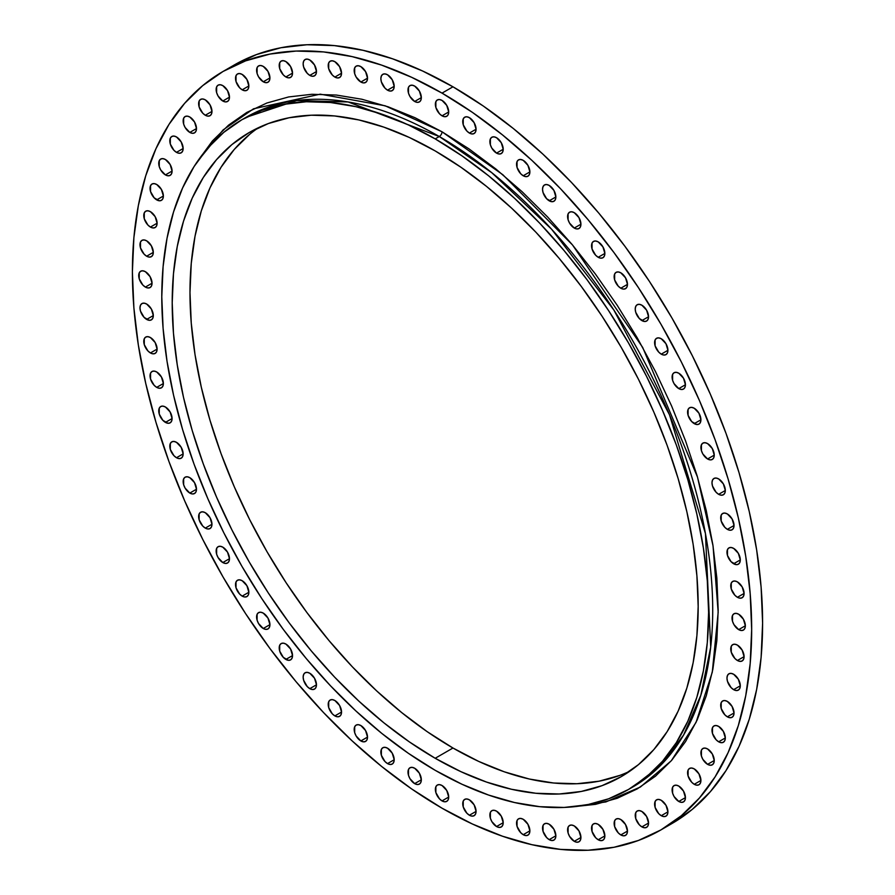<?xml version="1.0" encoding="UTF-8"?>
<svg xmlns="http://www.w3.org/2000/svg" width="895" height="895" viewBox="0 0 895 895"><rect width="100%" height="100%" fill="white"/><g stroke="black" fill="none" stroke-linecap="round" stroke-linejoin="round"><path stroke-width="1.34" d="M733.631 563.76A9.42 5.437 60 0 1 727.478 555.459A9.42 5.437 60 0 1 728.922 547.908A9.42 5.437 60 0 1 733.631 548.378L731.081 547.483L728.922 547.908L727.478 549.564L727.478 555.459L731.081 561.702L736.182 564.655L738.341 564.23L739.785 562.563L740.299 559.912L733.631 563.76L740.299 559.912L738.341 553.345L733.631 548.378A9.42 5.437 60 0 1 739.785 556.679A9.42 5.437 60 0 1 738.341 564.23A9.42 5.437 60 0 1 733.631 563.76M727.355 529.348A9.42 5.437 60 0 1 721.202 521.035A9.42 5.437 60 0 1 722.645 513.484A9.42 5.437 60 0 1 727.355 513.954L724.805 513.07L722.645 513.484L721.202 515.151L721.202 521.035L724.805 527.289L727.355 529.348L729.906 530.232L732.065 529.806L733.52 528.151L734.023 525.499L727.355 529.348L734.023 525.499L732.065 518.921L727.355 513.954A9.42 5.437 60 0 1 733.52 522.255A9.42 5.437 60 0 1 732.065 529.806A9.42 5.437 60 0 1 727.355 529.348M718.651 494.32A9.42 5.437 60 0 1 712.498 486.007A9.42 5.437 60 0 1 713.941 478.456A9.42 5.437 60 0 1 718.651 478.926L716.101 478.042L713.941 478.456L712.498 480.123L711.984 482.774L712.498 486.007L716.101 492.261L718.651 494.32L721.202 495.203L723.361 494.778L724.805 493.123L725.319 490.471L718.651 494.32L725.319 490.471L723.361 483.904L718.651 478.926A9.42 5.437 60 0 1 724.805 487.227A9.42 5.437 60 0 1 723.361 494.778A9.42 5.437 60 0 1 718.651 494.32M707.587 458.978A9.42 5.437 60 0 1 701.423 450.677A9.42 5.437 60 0 1 702.866 443.126A9.42 5.437 60 0 1 707.587 443.596L705.036 442.701L702.866 443.126L701.423 444.781L701.423 450.677L702.866 454.011L707.587 458.978L710.138 459.873L712.297 459.448L713.74 457.781L714.244 455.13L707.587 458.978L714.244 455.13L712.297 448.563L707.587 443.596A9.42 5.437 60 0 1 713.74 451.897A9.42 5.437 60 0 1 712.297 459.448A9.42 5.437 60 0 1 707.587 458.978M694.251 423.637A9.42 5.437 60 0 1 688.087 415.336A9.42 5.437 60 0 1 689.542 407.784A9.42 5.437 60 0 1 694.251 408.254L691.701 407.37L689.542 407.784L688.087 409.451L688.087 415.336L691.701 421.59L696.802 424.532L698.961 424.107L700.405 422.451L700.908 419.8L694.251 423.637L700.908 419.8L698.961 413.221L694.251 408.254A9.42 5.437 60 0 1 700.405 416.555A9.42 5.437 60 0 1 698.961 424.107A9.42 5.437 60 0 1 694.251 423.637M678.768 388.598A9.42 5.437 60 0 1 672.604 380.297A9.42 5.437 60 0 1 674.047 372.745A9.42 5.437 60 0 1 678.768 373.204L676.217 372.32L674.047 372.745L672.604 374.401L672.604 380.297L674.047 383.619L678.768 388.598L681.319 389.482L683.478 389.068L684.921 387.401L685.425 384.749L678.768 388.598L685.425 384.749L683.478 378.182L678.768 373.204A9.42 5.437 60 0 1 684.921 381.516A9.42 5.437 60 0 1 683.478 389.068A9.42 5.437 60 0 1 678.768 388.598M661.26 354.151A9.42 5.437 60 0 1 655.106 345.85A9.42 5.437 60 0 1 656.55 338.299A9.42 5.437 60 0 1 661.26 338.757L658.709 337.874L656.55 338.299L655.106 339.955L655.106 345.85L658.709 352.093L661.26 354.151L663.81 355.035L665.969 354.621L667.413 352.954L667.927 350.303L661.26 354.151L667.927 350.303L665.969 343.736L661.26 338.757A9.42 5.437 60 0 1 667.413 347.07A9.42 5.437 60 0 1 665.969 354.621A9.42 5.437 60 0 1 661.26 354.151M641.883 320.589A9.42 5.437 60 0 1 635.73 312.288A9.42 5.437 60 0 1 637.173 304.736A9.42 5.437 60 0 1 641.883 305.206L639.332 304.311L637.173 304.736L635.73 306.403L635.215 309.055L635.73 312.288L639.332 318.531L644.434 321.484L646.593 321.059L648.036 319.392L648.551 316.74L641.883 320.589L648.551 316.74L646.593 310.173L641.883 305.206A9.42 5.437 60 0 1 648.036 313.507A9.42 5.437 60 0 1 646.593 321.059A9.42 5.437 60 0 1 641.883 320.589M620.806 288.212A9.42 5.437 60 0 1 614.641 279.9A9.42 5.437 60 0 1 616.096 272.349A9.42 5.437 60 0 1 620.806 272.818L618.255 271.935L616.096 272.349L614.641 274.015L614.641 279.9L618.255 286.154L620.806 288.212L623.356 289.096L625.515 288.671L626.959 287.015L627.473 284.364L620.806 288.212L627.473 284.364L625.515 277.797L620.806 272.818A9.42 5.437 60 0 1 626.959 281.119A9.42 5.437 60 0 1 625.515 288.671A9.42 5.437 60 0 1 620.806 288.212M598.196 257.279A9.42 5.437 60 0 1 592.043 248.967A9.42 5.437 60 0 1 593.486 241.415A9.42 5.437 60 0 1 598.196 241.885L595.645 241.001L593.486 241.415L592.043 243.082L592.043 248.967L595.645 255.22L598.196 257.279L600.746 258.163L602.906 257.749L604.36 256.082L604.863 253.43L598.196 257.279L604.863 253.43L602.906 246.863L598.196 241.885A9.42 5.437 60 0 1 604.36 250.197A9.42 5.437 60 0 1 602.906 257.749A9.42 5.437 60 0 1 598.196 257.279M574.266 228.057A9.42 5.437 60 0 1 568.101 219.756A9.42 5.437 60 0 1 569.544 212.204A9.42 5.437 60 0 1 574.266 212.674L571.715 211.779L569.544 212.204L568.101 213.86L568.101 219.756L569.544 223.09L574.266 228.057L576.805 228.952L578.975 228.527L580.419 226.86L580.922 224.209L574.266 228.057L580.922 224.209L578.975 217.642L574.266 212.674A9.42 5.437 60 0 1 580.419 220.975A9.42 5.437 60 0 1 578.975 228.527A9.42 5.437 60 0 1 574.266 228.057M549.194 200.804A9.42 5.437 60 0 1 543.041 192.503A9.42 5.437 60 0 1 544.484 184.952A9.42 5.437 60 0 1 549.194 185.422L546.644 184.527L544.484 184.952L543.041 186.619L542.527 189.27L543.041 192.503L546.644 198.746L551.745 201.699L553.904 201.274L555.347 199.619L555.862 196.956L549.194 200.804L555.862 196.967L553.904 190.389L549.194 185.422A9.42 5.437 60 0 1 555.347 193.723A9.42 5.437 60 0 1 553.904 201.274A9.42 5.437 60 0 1 549.194 200.804M523.217 175.756A9.42 5.437 60 0 1 517.053 167.454A9.42 5.437 60 0 1 518.507 159.892A9.42 5.437 60 0 1 523.217 160.362L520.666 159.478L518.507 159.892L517.053 161.559L517.053 167.454L520.666 173.697L523.217 175.756L525.768 176.639L527.927 176.226L529.37 174.559L529.874 171.907L523.217 175.756L529.874 171.907L527.927 165.34L523.217 160.362A9.42 5.437 60 0 1 529.37 168.674A9.42 5.437 60 0 1 527.927 176.226A9.42 5.437 60 0 1 523.217 175.756M496.546 153.112A9.42 5.437 60 0 1 490.382 144.811A9.42 5.437 60 0 1 491.825 137.248A9.42 5.437 60 0 1 496.546 137.718L493.995 136.834L491.825 137.248L490.382 138.915L490.382 144.811L491.825 148.134L496.546 153.112L499.097 153.996L501.256 153.582L502.699 151.915L503.203 149.264L496.546 153.112L503.203 149.264L501.256 142.697L496.546 137.718A9.42 5.437 60 0 1 502.699 146.03A9.42 5.437 60 0 1 501.256 153.582A9.42 5.437 60 0 1 496.546 153.112M469.405 133.075A9.42 5.437 60 0 1 463.241 124.763A9.42 5.437 60 0 1 464.695 117.211A9.42 5.437 60 0 1 469.405 117.681L466.854 116.797L464.695 117.211L463.241 118.878L463.241 124.763L466.854 131.017L469.405 133.075L471.956 133.959L474.115 133.534L475.558 131.878L476.073 129.227L469.405 133.075L476.073 129.227L474.115 122.66L469.405 117.681A9.42 5.437 60 0 1 475.558 125.982A9.42 5.437 60 0 1 474.115 133.534A9.42 5.437 60 0 1 469.405 133.075M442.029 115.813A9.42 5.437 60 0 1 435.876 107.501A9.42 5.437 60 0 1 437.319 99.949A9.42 5.437 60 0 1 442.029 100.419L439.479 99.535L437.319 99.949L435.876 101.616L435.876 107.501L439.479 113.754L442.029 115.813L444.58 116.697L446.739 116.272L448.194 114.616L448.697 111.964L442.029 115.813L448.697 111.964L446.739 105.397L442.029 100.419A9.42 5.437 60 0 1 448.194 108.72A9.42 5.437 60 0 1 446.739 116.272A9.42 5.437 60 0 1 442.029 115.813M414.665 101.471A9.42 5.437 60 0 1 408.5 93.158A9.42 5.437 60 0 1 409.944 85.607A9.42 5.437 60 0 1 414.665 86.077L412.114 85.193L409.944 85.607L408.5 87.274L408.5 93.158L409.944 96.492L414.665 101.471L417.215 102.354L419.375 101.929L420.818 100.274L421.321 97.622L414.665 101.471L421.321 97.622L419.375 91.055L414.665 86.077A9.42 5.437 60 0 1 420.818 94.378A9.42 5.437 60 0 1 419.375 101.929A9.42 5.437 60 0 1 414.665 101.471M387.524 90.171A9.42 5.437 60 0 1 381.371 81.87A9.42 5.437 60 0 1 382.814 74.307A9.42 5.437 60 0 1 387.524 74.777L384.973 73.893L382.814 74.307L381.371 75.974L380.856 78.626L381.371 81.87L384.973 88.113L387.524 90.171L390.075 91.055L392.234 90.641L393.677 88.974L394.192 86.323L387.524 90.171L394.192 86.323L392.234 79.756L387.524 74.777A9.42 5.437 60 0 1 393.677 83.09A9.42 5.437 60 0 1 392.234 90.641A9.42 5.437 60 0 1 387.524 90.171M360.853 82.016A9.42 5.437 60 0 1 354.688 73.714A9.42 5.437 60 0 1 356.132 66.152A9.42 5.437 60 0 1 360.853 66.622L358.302 65.738L356.132 66.152L354.688 67.819L354.688 73.714L356.132 77.037L360.853 82.016L363.404 82.899L365.563 82.485L367.006 80.818L367.509 78.167L360.853 82.016L367.509 78.167L365.563 71.6L360.853 66.622A9.42 5.437 60 0 1 367.006 74.934A9.42 5.437 60 0 1 365.563 82.485A9.42 5.437 60 0 1 360.853 82.016M334.864 77.071A9.42 5.437 60 0 1 328.711 68.77A9.42 5.437 60 0 1 330.154 61.207A9.42 5.437 60 0 1 334.864 61.677L332.313 60.793L330.154 61.207L328.711 62.874L328.711 68.77L332.313 75.012L334.864 77.071L337.415 77.954L339.585 77.541L341.029 75.874L341.532 73.222L334.864 77.071L341.532 73.222L339.585 66.655L334.864 61.677A9.42 5.437 60 0 1 341.029 69.989A9.42 5.437 60 0 1 339.585 77.541A9.42 5.437 60 0 1 334.864 77.071M309.804 75.381A9.42 5.437 60 0 1 303.651 67.069A9.42 5.437 60 0 1 305.094 59.517A9.42 5.437 60 0 1 309.804 59.987L307.253 59.104L305.094 59.517L303.651 61.184L303.136 63.836L303.651 67.069L307.253 73.323L309.804 75.381L312.355 76.265L314.514 75.84L315.957 74.184L316.472 71.533L309.804 75.381L316.472 71.533L314.514 64.966L309.804 59.987A9.42 5.437 60 0 1 315.957 68.288A9.42 5.437 60 0 1 314.514 75.84A9.42 5.437 60 0 1 309.804 75.381M285.863 76.959A9.42 5.437 60 0 1 279.71 68.646A9.42 5.437 60 0 1 281.153 61.095A9.42 5.437 60 0 1 285.863 61.565L283.312 60.681L281.153 61.095L279.71 62.762L279.71 68.646L283.312 74.9L285.863 76.959L288.414 77.843L290.573 77.418L292.027 75.762L292.531 73.11L285.863 76.959L292.531 73.11L290.573 66.532L285.863 61.565A9.42 5.437 60 0 1 292.027 69.866A9.42 5.437 60 0 1 290.573 77.418A9.42 5.437 60 0 1 285.863 76.959M263.264 81.781A9.42 5.437 60 0 1 257.1 73.48A9.42 5.437 60 0 1 258.543 65.928A9.42 5.437 60 0 1 263.264 66.398L260.713 65.503L258.543 65.928L257.1 67.584L257.1 73.48L258.543 76.813L263.264 81.781L265.815 82.664L267.974 82.25L269.417 80.584L269.921 77.932L263.264 81.781L269.921 77.932L267.974 71.365L263.264 66.398A9.42 5.437 60 0 1 269.417 74.699A9.42 5.437 60 0 1 267.974 82.25A9.42 5.437 60 0 1 263.264 81.781M242.176 89.824A9.42 5.437 60 0 1 236.023 81.523A9.42 5.437 60 0 1 237.466 73.972A9.42 5.437 60 0 1 242.176 74.43L239.625 73.547L237.466 73.972L236.023 75.627L236.023 81.523L239.625 87.766L242.176 89.824L244.727 90.708L246.897 90.294L248.34 88.627L248.844 85.976L242.176 89.824L248.844 85.976L246.897 79.409L242.176 74.43A9.42 5.437 60 0 1 248.34 82.743A9.42 5.437 60 0 1 246.897 90.294A9.42 5.437 60 0 1 242.176 89.824M222.799 101.012A9.42 5.437 60 0 1 216.646 92.711A9.42 5.437 60 0 1 218.089 85.159A9.42 5.437 60 0 1 222.799 85.618L220.259 84.734L218.089 85.159L216.646 86.815L216.646 92.711L218.089 96.033L222.799 101.012L225.35 101.896L227.52 101.482L228.963 99.815L229.467 97.163L222.799 101.012L229.467 97.163L227.52 90.596L222.799 85.618A9.42 5.437 60 0 1 228.963 93.93A9.42 5.437 60 0 1 227.52 101.482A9.42 5.437 60 0 1 222.799 101.012M205.302 115.242A9.42 5.437 60 0 1 199.137 106.941A9.42 5.437 60 0 1 200.592 99.39A9.42 5.437 60 0 1 205.302 99.86L202.751 98.965L200.592 99.39L199.137 101.057L199.137 106.941L202.751 113.184L205.302 115.242L207.853 116.137L210.012 115.712L211.455 114.057L211.958 111.405L205.302 115.242L211.958 111.405L210.012 104.827L205.302 99.86A9.42 5.437 60 0 1 211.455 108.161A9.42 5.437 60 0 1 210.012 115.712A9.42 5.437 60 0 1 205.302 115.242M189.818 132.415A9.42 5.437 60 0 1 183.654 124.103A9.42 5.437 60 0 1 185.097 116.551A9.42 5.437 60 0 1 189.818 117.021L187.268 116.137L185.097 116.551L183.654 118.218L183.654 124.103L185.097 127.437L189.818 132.415L192.369 133.299L194.528 132.874L195.971 131.218L196.475 128.567L189.818 132.415L196.475 128.567L194.528 121.989L189.818 117.021A9.42 5.437 60 0 1 195.971 125.322A9.42 5.437 60 0 1 194.528 132.874A9.42 5.437 60 0 1 189.818 132.415M176.483 152.351A9.42 5.437 60 0 1 170.319 144.05A9.42 5.437 60 0 1 171.773 136.499A9.42 5.437 60 0 1 176.483 136.957L173.932 136.074L171.773 136.499L170.319 138.154L170.319 144.05L173.932 150.293L176.483 152.351L179.034 153.235L181.193 152.821L182.636 151.154L183.151 148.503L176.483 152.351L183.151 148.503L181.193 141.936L176.483 136.957A9.42 5.437 60 0 1 182.636 145.27A9.42 5.437 60 0 1 181.193 152.821A9.42 5.437 60 0 1 176.483 152.351M165.418 174.905A9.42 5.437 60 0 1 159.254 166.604A9.42 5.437 60 0 1 160.697 159.053A9.42 5.437 60 0 1 165.418 159.511L162.868 158.628L160.697 159.053L159.254 160.708L159.254 166.604L160.697 169.927L165.418 174.905L167.969 175.789L170.128 175.375L171.572 173.708L172.075 171.057L165.418 174.905L172.075 171.057L170.128 164.49L165.418 159.511A9.42 5.437 60 0 1 171.572 167.824A9.42 5.437 60 0 1 170.128 175.375A9.42 5.437 60 0 1 165.418 174.905M156.703 199.876A9.42 5.437 60 0 1 150.55 191.575A9.42 5.437 60 0 1 151.993 184.023A9.42 5.437 60 0 1 156.703 184.493L154.153 183.598L151.993 184.023L150.55 185.679L150.55 191.575L154.153 197.817L159.254 200.771L161.413 200.346L162.868 198.679L163.371 196.027L156.703 199.876L163.371 196.027L161.413 189.46L156.703 184.493A9.42 5.437 60 0 1 162.868 192.794A9.42 5.437 60 0 1 161.413 200.346A9.42 5.437 60 0 1 156.703 199.876M150.427 227.061A9.42 5.437 60 0 1 144.274 218.749A9.42 5.437 60 0 1 145.717 211.198A9.42 5.437 60 0 1 150.427 211.667L147.876 210.784L145.717 211.198L144.274 212.865L144.274 218.749L147.876 225.003L150.427 227.061L152.978 227.945L155.148 227.52L156.591 225.864L157.095 223.213L150.427 227.061L157.095 223.213L155.148 216.646L150.427 211.667A9.42 5.437 60 0 1 156.591 219.969A9.42 5.437 60 0 1 155.148 227.52A9.42 5.437 60 0 1 150.427 227.061M146.646 256.205A9.42 5.437 60 0 1 140.493 247.904A9.42 5.437 60 0 1 141.936 240.352A9.42 5.437 60 0 1 146.646 240.822L144.095 239.927L141.936 240.352L140.493 242.008L140.493 247.904L144.095 254.146L146.646 256.205L149.197 257.089L151.356 256.675L152.799 255.008L153.313 252.356L146.646 256.205L153.313 252.356L151.356 245.789L146.646 240.822A9.42 5.437 60 0 1 152.799 249.123A9.42 5.437 60 0 1 151.356 256.675A9.42 5.437 60 0 1 146.646 256.205M145.382 287.082A9.42 5.437 60 0 1 139.228 278.781A9.42 5.437 60 0 1 140.672 271.23A9.42 5.437 60 0 1 145.382 271.688L142.831 270.805L140.672 271.23L139.228 272.885L139.228 278.781L142.831 285.024L145.382 287.082L147.932 287.966L150.091 287.552L151.535 285.885L152.049 283.234L145.382 287.082L152.049 283.234L150.091 276.667L145.382 271.688A9.42 5.437 60 0 1 151.535 280.001A9.42 5.437 60 0 1 150.091 287.552A9.42 5.437 60 0 1 145.382 287.082M146.646 319.414A9.42 5.437 60 0 1 140.493 311.113A9.42 5.437 60 0 1 141.936 303.562A9.42 5.437 60 0 1 146.646 304.031L144.095 303.136L141.936 303.562L140.493 305.229L139.978 307.88L140.493 311.113L144.095 317.356L149.197 320.309L151.356 319.884L152.799 318.228L153.313 315.577L146.646 319.414L153.313 315.577L151.356 308.999L146.646 304.031A9.42 5.437 60 0 1 152.799 312.333A9.42 5.437 60 0 1 151.356 319.884A9.42 5.437 60 0 1 146.646 319.414M150.427 352.943A9.42 5.437 60 0 1 144.274 344.631A9.42 5.437 60 0 1 145.717 337.079A9.42 5.437 60 0 1 150.427 337.549L147.876 336.665L145.717 337.079L144.274 338.746L144.274 344.631L147.876 350.885L150.427 352.943L152.978 353.827L155.148 353.413L156.591 351.746L157.095 349.095L150.427 352.943L157.095 349.095L155.148 342.528L150.427 337.549A9.42 5.437 60 0 1 156.591 345.85A9.42 5.437 60 0 1 155.148 353.413A9.42 5.437 60 0 1 150.427 352.943M156.703 387.367A9.42 5.437 60 0 1 150.55 379.055A9.42 5.437 60 0 1 151.993 371.503A9.42 5.437 60 0 1 156.703 371.973L154.153 371.089L151.993 371.503L150.55 373.17L150.55 379.055L154.153 385.309L156.703 387.367L159.254 388.251L161.413 387.826L162.868 386.17L163.371 383.519L156.703 387.367L163.371 383.519L161.413 376.952L156.703 371.973A9.42 5.437 60 0 1 162.868 380.274A9.42 5.437 60 0 1 161.413 387.826A9.42 5.437 60 0 1 156.703 387.367M165.418 422.384A9.42 5.437 60 0 1 159.254 414.083A9.42 5.437 60 0 1 160.697 406.531A9.42 5.437 60 0 1 165.418 407.001L162.868 406.117L160.697 406.531L159.254 408.198L159.254 414.083L162.868 420.337L167.969 423.279L170.128 422.854L171.572 421.198L172.075 418.547L165.418 422.384L172.075 418.547L170.128 411.968L165.418 407.001A9.42 5.437 60 0 1 171.572 415.302A9.42 5.437 60 0 1 170.128 422.854A9.42 5.437 60 0 1 165.418 422.384M176.483 457.725A9.42 5.437 60 0 1 170.319 449.413A9.42 5.437 60 0 1 171.773 441.861A9.42 5.437 60 0 1 176.483 442.331L173.932 441.448L171.773 441.861L170.319 443.528L170.319 449.413L173.932 455.667L176.483 457.725L179.034 458.609L181.193 458.195L182.636 456.528L183.151 453.877L176.483 457.725L183.151 453.877L181.193 447.31L176.483 442.331A9.42 5.437 60 0 1 182.636 450.632A9.42 5.437 60 0 1 181.193 458.195A9.42 5.437 60 0 1 176.483 457.725M189.818 493.067A9.42 5.437 60 0 1 183.654 484.754A9.42 5.437 60 0 1 185.097 477.203A9.42 5.437 60 0 1 189.818 477.673L187.268 476.789L185.097 477.203L183.654 478.87L183.654 484.754L185.097 488.088L189.818 493.067L192.369 493.95L194.528 493.525L195.971 491.87L196.475 489.218L189.818 493.067L196.475 489.218L194.528 482.651L189.818 477.673A9.42 5.437 60 0 1 195.971 485.974A9.42 5.437 60 0 1 194.528 493.525A9.42 5.437 60 0 1 189.818 493.067M205.302 528.106A9.42 5.437 60 0 1 199.137 519.805A9.42 5.437 60 0 1 200.592 512.253A9.42 5.437 60 0 1 205.302 512.712L202.751 511.828L200.592 512.253L199.137 513.909L199.137 519.805L202.751 526.047L205.302 528.106L207.853 528.99L210.012 528.576L211.455 526.909L211.958 524.257L205.302 528.106L211.958 524.257L210.012 517.69L205.302 512.712A9.42 5.437 60 0 1 211.455 521.024A9.42 5.437 60 0 1 210.012 528.576A9.42 5.437 60 0 1 205.302 528.106M222.799 562.552A9.42 5.437 60 0 1 216.646 554.251A9.42 5.437 60 0 1 218.089 546.7A9.42 5.437 60 0 1 222.799 547.158L220.259 546.274L218.089 546.7L216.646 548.355L216.646 554.251L218.089 557.574L222.799 562.552L225.35 563.436L227.52 563.022L228.963 561.355L229.467 558.704L222.799 562.552L229.467 558.704L227.52 552.137L222.799 547.158A9.42 5.437 60 0 1 228.963 555.471A9.42 5.437 60 0 1 227.52 563.022A9.42 5.437 60 0 1 222.799 562.552M242.176 596.115A9.42 5.437 60 0 1 236.023 587.802A9.42 5.437 60 0 1 237.466 580.251A9.42 5.437 60 0 1 242.176 580.721L239.625 579.837L237.466 580.251L236.023 581.918L236.023 587.802L239.625 594.056L242.176 596.115L244.727 596.999L246.897 596.573L248.34 594.918L248.844 592.266L242.176 596.115L248.844 592.266L246.897 585.699L242.176 580.721A9.42 5.437 60 0 1 248.34 589.022A9.42 5.437 60 0 1 246.897 596.573A9.42 5.437 60 0 1 242.176 596.115M263.264 628.491A9.42 5.437 60 0 1 257.1 620.19A9.42 5.437 60 0 1 258.543 612.639A9.42 5.437 60 0 1 263.264 613.109L260.713 612.214L258.543 612.639L257.1 614.306L257.1 620.19L258.543 623.524L263.264 628.491L265.815 629.386L267.974 628.961L269.417 627.294L269.921 624.643L263.264 628.491L269.921 624.643L267.974 618.076L263.264 613.109A9.42 5.437 60 0 1 269.417 621.41A9.42 5.437 60 0 1 267.974 628.961A9.42 5.437 60 0 1 263.264 628.491M285.863 659.425A9.42 5.437 60 0 1 279.71 651.124A9.42 5.437 60 0 1 281.153 643.572A9.42 5.437 60 0 1 285.863 644.042L283.312 643.147L281.153 643.572L279.71 645.228L279.71 651.124L283.312 657.366L288.414 660.32L290.573 659.895L292.027 658.228L292.531 655.576L285.863 659.425L292.531 655.576L290.573 649.009L285.863 644.042A9.42 5.437 60 0 1 292.027 652.343A9.42 5.437 60 0 1 290.573 659.895A9.42 5.437 60 0 1 285.863 659.425M309.804 688.647A9.42 5.437 60 0 1 303.651 680.334A9.42 5.437 60 0 1 305.094 672.783A9.42 5.437 60 0 1 309.804 673.253L307.253 672.369L305.094 672.783L303.651 674.45L303.136 677.101L303.651 680.334L307.253 686.588L309.804 688.647L312.355 689.53L314.514 689.105L315.957 687.449L316.472 684.798L309.804 688.647L316.472 684.798L314.514 678.231L309.804 673.253A9.42 5.437 60 0 1 315.957 681.554A9.42 5.437 60 0 1 314.514 689.105A9.42 5.437 60 0 1 309.804 688.647M334.864 715.899A9.42 5.437 60 0 1 328.711 707.587A9.42 5.437 60 0 1 330.154 700.035A9.42 5.437 60 0 1 334.864 700.505L332.313 699.621L330.154 700.035L328.711 701.702L328.711 707.587L332.313 713.841L334.864 715.899L337.415 716.783L339.585 716.358L341.029 714.702L341.532 712.051L334.864 715.899L341.532 712.051L339.585 705.484L334.864 700.505A9.42 5.437 60 0 1 341.029 708.806A9.42 5.437 60 0 1 339.585 716.358A9.42 5.437 60 0 1 334.864 715.899M360.853 740.948A9.42 5.437 60 0 1 354.688 732.647A9.42 5.437 60 0 1 356.132 725.095A9.42 5.437 60 0 1 360.853 725.554L358.302 724.67L356.132 725.095L354.688 726.751L354.688 732.647L356.132 735.981L360.853 740.948L363.404 741.832L365.563 741.418L367.006 739.751L367.509 737.1L360.853 740.948L367.509 737.1L365.563 730.533L360.853 725.554A9.42 5.437 60 0 1 367.006 733.866A9.42 5.437 60 0 1 365.563 741.418A9.42 5.437 60 0 1 360.853 740.948M387.524 763.592A9.42 5.437 60 0 1 381.371 755.29A9.42 5.437 60 0 1 382.814 747.739A9.42 5.437 60 0 1 387.524 748.198L384.973 747.314L382.814 747.739L381.371 749.395L381.371 755.29L384.973 761.533L387.524 763.592L390.075 764.475L392.234 764.062L393.677 762.395L394.192 759.743L387.524 763.592L394.192 759.743L392.234 753.176L387.524 748.198A9.42 5.437 60 0 1 393.677 756.51A9.42 5.437 60 0 1 392.234 764.062A9.42 5.437 60 0 1 387.524 763.592M414.665 783.628A9.42 5.437 60 0 1 408.5 775.327A9.42 5.437 60 0 1 409.944 767.776A9.42 5.437 60 0 1 414.665 768.246L412.114 767.351L409.944 767.776L408.5 769.443L408.5 775.327L409.944 778.661L414.665 783.628L417.215 784.523L419.375 784.098L420.818 782.431L421.321 779.78L414.665 783.628L421.321 779.78L419.375 773.213L414.665 768.246A9.42 5.437 60 0 1 420.818 776.547A9.42 5.437 60 0 1 419.375 784.098A9.42 5.437 60 0 1 414.665 783.628M442.029 800.902A9.42 5.437 60 0 1 435.876 792.59A9.42 5.437 60 0 1 437.319 785.038A9.42 5.437 60 0 1 442.029 785.508L439.479 784.624L437.319 785.038L435.876 786.705L435.876 792.59L439.479 798.843L442.029 800.902L444.58 801.786L446.739 801.361L448.194 799.705L448.697 797.053L442.029 800.902L448.697 797.053L446.739 790.475L442.029 785.508A9.42 5.437 60 0 1 448.194 793.809A9.42 5.437 60 0 1 446.739 801.361A9.42 5.437 60 0 1 442.029 800.902M469.405 815.233A9.42 5.437 60 0 1 463.241 806.932A9.42 5.437 60 0 1 464.695 799.38A9.42 5.437 60 0 1 469.405 799.85L466.854 798.955L464.695 799.38L463.241 801.047L463.241 806.932L466.854 813.175L469.405 815.233L471.956 816.128L474.115 815.703L475.558 814.047L476.073 811.396L469.405 815.233L476.073 811.396L474.115 804.818L469.405 799.85A9.42 5.437 60 0 1 475.558 808.151A9.42 5.437 60 0 1 474.115 815.703A9.42 5.437 60 0 1 469.405 815.233M496.546 826.532A9.42 5.437 60 0 1 490.382 818.231A9.42 5.437 60 0 1 491.825 810.68A9.42 5.437 60 0 1 496.546 811.15L493.995 810.255L491.825 810.68L490.382 812.336L490.382 818.231L491.825 821.565L496.546 826.532L499.097 827.416L501.256 827.002L502.699 825.335L503.203 822.684L496.546 826.532L503.203 822.684L501.256 816.117L496.546 811.15A9.42 5.437 60 0 1 502.699 819.451A9.42 5.437 60 0 1 501.256 827.002A9.42 5.437 60 0 1 496.546 826.532M523.217 834.688A9.42 5.437 60 0 1 517.053 826.387A9.42 5.437 60 0 1 518.507 818.835A9.42 5.437 60 0 1 523.217 819.294L520.666 818.41L518.507 818.835L517.053 820.491L517.053 826.387L520.666 832.63L523.217 834.688L525.768 835.572L527.927 835.158L529.37 833.491L529.874 830.84L523.217 834.688L529.874 830.84L527.927 824.273L523.217 819.294A9.42 5.437 60 0 1 529.37 827.606A9.42 5.437 60 0 1 527.927 835.158A9.42 5.437 60 0 1 523.217 834.688M549.194 839.633A9.42 5.437 60 0 1 543.041 831.332A9.42 5.437 60 0 1 544.484 823.78A9.42 5.437 60 0 1 549.194 824.239L546.644 823.355L544.484 823.78L543.041 825.436L543.041 831.332L546.644 837.575L549.194 839.633L551.745 840.517L553.904 840.103L555.347 838.436L555.862 835.785L549.194 839.633L555.862 835.785L553.904 829.217L549.194 824.239A9.42 5.437 60 0 1 555.347 832.551A9.42 5.437 60 0 1 553.904 840.103A9.42 5.437 60 0 1 549.194 839.633M574.266 841.322A9.42 5.437 60 0 1 568.101 833.021A9.42 5.437 60 0 1 569.544 825.47A9.42 5.437 60 0 1 574.266 825.94L571.715 825.045L569.544 825.47L568.101 827.137L568.101 833.021L569.544 836.355L574.266 841.322L576.805 842.217L578.975 841.792L580.419 840.136L580.922 837.474L574.266 841.322L580.922 837.474L578.975 830.907L574.266 825.94A9.42 5.437 60 0 1 580.419 834.241A9.42 5.437 60 0 1 578.975 841.792A9.42 5.437 60 0 1 574.266 841.322M598.196 839.756A9.42 5.437 60 0 1 592.043 831.444A9.42 5.437 60 0 1 593.486 823.892A9.42 5.437 60 0 1 598.196 824.362L595.645 823.478L593.486 823.892L592.043 825.559L592.043 831.444L595.645 837.698L598.196 839.756L600.746 840.64L602.906 840.215L604.36 838.559L604.863 835.908L598.196 839.756L604.863 835.908L602.906 829.341L598.196 824.362A9.42 5.437 60 0 1 604.36 832.663A9.42 5.437 60 0 1 602.906 840.215A9.42 5.437 60 0 1 598.196 839.756M620.806 834.923A9.42 5.437 60 0 1 614.641 826.611A9.42 5.437 60 0 1 616.096 819.059A9.42 5.437 60 0 1 620.806 819.529L618.255 818.645L616.096 819.059L614.641 820.726L614.641 826.611L618.255 832.865L620.806 834.923L623.356 835.807L625.515 835.393L626.959 833.726L627.473 831.075L620.806 834.923L627.473 831.075L625.515 824.508L620.806 819.529A9.42 5.437 60 0 1 626.959 827.841A9.42 5.437 60 0 1 625.515 835.393A9.42 5.437 60 0 1 620.806 834.923M641.883 826.879A9.42 5.437 60 0 1 635.73 818.578A9.42 5.437 60 0 1 637.173 811.027A9.42 5.437 60 0 1 641.883 811.485L639.332 810.601L637.173 811.027L635.73 812.682L635.73 818.578L639.332 824.821L641.883 826.879L644.434 827.763L646.593 827.349L648.036 825.682L648.551 823.031L641.883 826.879L648.551 823.031L646.593 816.464L641.883 811.485A9.42 5.437 60 0 1 648.036 819.798A9.42 5.437 60 0 1 646.593 827.349A9.42 5.437 60 0 1 641.883 826.879M661.26 815.692A9.42 5.437 60 0 1 655.106 807.391A9.42 5.437 60 0 1 656.55 799.839A9.42 5.437 60 0 1 661.26 800.298L658.709 799.414L656.55 799.839L655.106 801.495L655.106 807.391L658.709 813.633L661.26 815.692L663.81 816.576L665.969 816.162L667.413 814.495L667.927 811.843L661.26 815.692L667.927 811.843L665.969 805.276L661.26 800.298A9.42 5.437 60 0 1 667.413 808.61A9.42 5.437 60 0 1 665.969 816.162A9.42 5.437 60 0 1 661.26 815.692M678.768 801.461A9.42 5.437 60 0 1 672.604 793.149A9.42 5.437 60 0 1 674.047 785.597A9.42 5.437 60 0 1 678.768 786.067L676.217 785.183L674.047 785.597L672.604 787.264L672.604 793.149L674.047 796.483L678.768 801.461L681.319 802.345L683.478 801.92L684.921 800.264L685.425 797.613L678.768 801.461L685.425 797.613L683.478 791.046L678.768 786.067A9.42 5.437 60 0 1 684.921 794.368A9.42 5.437 60 0 1 683.478 801.92A9.42 5.437 60 0 1 678.768 801.461M694.251 784.3A9.42 5.437 60 0 1 688.087 775.987A9.42 5.437 60 0 1 689.542 768.436A9.42 5.437 60 0 1 694.251 768.906L691.701 768.022L689.542 768.436L688.087 770.103L688.087 775.987L691.701 782.241L694.251 784.3L696.802 785.183L698.961 784.758L700.405 783.103L700.908 780.451L694.251 784.3L700.908 780.451L698.961 773.884L694.251 768.906A9.42 5.437 60 0 1 700.405 777.207A9.42 5.437 60 0 1 698.961 784.758A9.42 5.437 60 0 1 694.251 784.3M707.587 764.352A9.42 5.437 60 0 1 701.423 756.051A9.42 5.437 60 0 1 702.866 748.5A9.42 5.437 60 0 1 707.587 748.958L705.036 748.075L702.866 748.5L701.423 750.155L701.423 756.051L702.866 759.374L707.587 764.352L710.138 765.236L712.297 764.822L713.74 763.155L714.244 760.504L707.587 764.352L714.244 760.504L712.297 753.937L707.587 748.958A9.42 5.437 60 0 1 713.74 757.271A9.42 5.437 60 0 1 712.297 764.822A9.42 5.437 60 0 1 707.587 764.352M718.651 741.798A9.42 5.437 60 0 1 712.498 733.497A9.42 5.437 60 0 1 713.941 725.946A9.42 5.437 60 0 1 718.651 726.404L716.101 725.521L713.941 725.946L712.498 727.601L712.498 733.497L716.101 739.74L718.651 741.798L721.202 742.682L723.361 742.268L724.805 740.601L725.319 737.95L718.651 741.798L725.319 737.95L723.361 731.383L718.651 726.404A9.42 5.437 60 0 1 724.805 734.717A9.42 5.437 60 0 1 723.361 742.268A9.42 5.437 60 0 1 718.651 741.798M727.355 716.828A9.42 5.437 60 0 1 721.202 708.516A9.42 5.437 60 0 1 722.645 700.964A9.42 5.437 60 0 1 727.355 701.434L724.805 700.55L722.645 700.964L721.202 702.631L721.202 708.516L724.805 714.769L727.355 716.828L729.906 717.712L732.065 717.298L733.52 715.631L734.023 712.979L727.355 716.828L734.023 712.979L732.065 706.412L727.355 701.434A9.42 5.437 60 0 1 733.52 709.735A9.42 5.437 60 0 1 732.065 717.298A9.42 5.437 60 0 1 727.355 716.828M733.631 689.653A9.42 5.437 60 0 1 727.478 681.341A9.42 5.437 60 0 1 728.922 673.79A9.42 5.437 60 0 1 733.631 674.259L731.081 673.376L728.922 673.79L727.478 675.456L726.964 678.108L727.478 681.341L731.081 687.595L733.631 689.653L736.182 690.537L738.341 690.112L739.785 688.456L740.299 685.805L733.631 689.653L740.299 685.805L738.341 679.227L733.631 674.259A9.42 5.437 60 0 1 739.785 682.561A9.42 5.437 60 0 1 738.341 690.112A9.42 5.437 60 0 1 733.631 689.653M737.413 660.499A9.42 5.437 60 0 1 731.26 652.198A9.42 5.437 60 0 1 732.703 644.635A9.42 5.437 60 0 1 737.413 645.105L734.862 644.221L732.703 644.635L731.26 646.302L731.26 652.198L734.862 658.44L737.413 660.499L739.964 661.383L742.134 660.969L743.577 659.302L744.081 656.65L737.413 660.499L744.081 656.65L742.134 650.083L737.413 645.105A9.42 5.437 60 0 1 743.577 653.417A9.42 5.437 60 0 1 742.134 660.969A9.42 5.437 60 0 1 737.413 660.499M737.413 597.289A9.42 5.437 60 0 1 731.26 588.977A9.42 5.437 60 0 1 732.703 581.426A9.42 5.437 60 0 1 737.413 581.895L734.862 581.012L732.703 581.426L731.26 583.092L731.26 588.977L734.862 595.231L737.413 597.289L739.964 598.173L742.134 597.748L743.577 596.092L744.081 593.441L737.413 597.289L744.081 593.441L742.134 586.874L737.413 581.895A9.42 5.437 60 0 1 743.577 590.197A9.42 5.437 60 0 1 742.134 597.748A9.42 5.437 60 0 1 737.413 597.289M738.677 629.621A9.42 5.437 60 0 1 732.524 621.32A9.42 5.437 60 0 1 733.967 613.769A9.42 5.437 60 0 1 738.677 614.227L736.137 613.343L733.967 613.769L732.524 615.424L732.524 621.32L733.967 624.643L738.677 629.621L741.228 630.505L743.398 630.091L744.841 628.424L745.345 625.773L738.677 629.621L745.345 625.773L743.398 619.206L738.677 614.227A9.42 5.437 60 0 1 744.841 622.54A9.42 5.437 60 0 1 743.398 630.091A9.42 5.437 60 0 1 738.677 629.621M245.968 117.379A386.662 223.235 -120 0 1 439.3 136.521L491.825 172.735L551.544 229.165L613.88 310.073L669.505 414.821L705.439 533.543L710.708 647.096L700.819 695.292L683.523 735.164L660.23 765.773L632.631 787.097A386.662 223.235 -120 0 0 691.902 477.259A386.662 223.235 -120 0 0 439.3 136.521A3.871 2.237 120 0 0 442.029 131.789L502.878 174.76L572.476 244.928L642.677 347.428L697.496 477.08L713.046 545.916L718.17 612.292L712.286 672.19L696.075 722.321L671.306 760.75L640.395 787.018L605.881 801.931L569.992 807.1L595.455 804.359L617.214 798.284L637.296 788.864L655.498 776.189L671.642 760.37L685.57 741.575L697.16 719.972L706.289 695.784L712.867 669.236L716.85 640.574L718.182 610.088L716.85 578.069L712.867 544.82L706.289 510.665L697.16 475.927L685.57 440.955L671.642 406.061L655.498 371.615L637.296 337.918L617.214 305.307L595.455 274.105L572.207 244.592L547.706 217.071L522.188 191.798L495.908 169.021L469.103 148.95L442.029 131.789L414.967 117.704L388.161 106.818L361.871 99.244L336.352 95.049L311.863 94.288L288.615 96.951L266.844 103.026L246.763 112.446L228.572 125.132L212.428 140.94L197.325 161.615L223.112 129.909L253.52 108.81L320.253 94.165L385.152 105.789L442.029 131.789A3.871 2.237 -60 0 1 439.3 136.521L348.166 101.963L296.67 100.542L245.968 117.379L241.863 119.74A386.662 223.235 60 0 1 435.194 138.893A386.662 223.235 60 0 1 687.796 479.619A386.662 223.235 60 0 1 628.525 789.457A386.662 223.235 60 0 1 435.194 770.315A386.662 223.235 60 0 1 182.602 429.578A386.662 223.235 60 0 1 241.863 119.74L261.743 110.421L283.301 104.402L306.314 101.761L330.568 102.522L355.83 106.662L381.852 114.168L408.4 124.942L435.194 138.893L439.3 136.521L435.194 138.893L461.999 155.887L488.536 175.756L514.558 198.31L539.83 223.336L564.085 250.589L587.098 279.799L608.645 310.699L628.525 342.986L646.548 376.336L662.524 410.458L676.318 444.994L687.796 479.619L696.836 514.01L703.358 547.829L707.296 580.754L708.605 612.46L707.296 642.644L703.358 671.015L696.836 697.306L687.796 721.258L676.318 742.637L662.524 761.253L646.548 776.905L628.525 789.457L608.645 798.787L587.098 804.806L564.085 807.447L539.83 806.686L514.558 802.535L488.536 795.04L461.999 784.266L435.194 770.315L408.4 753.321L381.852 733.452L355.83 710.899L330.568 685.872L306.314 658.619L283.301 629.409L261.743 598.509L241.863 566.222L223.851 532.861L207.864 498.75L194.07 464.214L182.602 429.589L173.563 395.198L167.041 361.379L163.103 328.454L161.782 296.748L163.103 266.565L167.041 238.193L173.563 211.902L182.602 187.95L194.07 166.571L207.864 147.955L223.851 132.303L241.863 119.74M435.194 758.278A371.917 214.733 60 0 1 192.224 430.54A371.917 214.733 60 0 1 249.235 132.516A371.917 214.733 60 0 1 435.194 150.931A371.917 214.733 60 0 1 678.164 478.668A371.917 214.733 60 0 1 621.152 776.692A371.917 214.733 60 0 1 435.194 758.278L452.971 748.019L435.194 758.278L460.97 771.691L486.5 782.062L511.537 789.278L535.836 793.261L559.162 793.988L581.303 791.448L602.033 785.665L621.152 776.692L638.493 764.621L653.865 749.562L667.133 731.662L678.164 711.089L686.857 688.054L693.133 662.759L696.914 635.472L698.178 606.441L696.914 575.944L693.133 544.272L686.857 511.75L678.164 478.668L667.133 445.363L653.865 412.136L638.493 379.323L621.152 347.238L602.033 316.181L581.303 286.467L559.162 258.364L535.836 232.152L511.537 208.087L486.5 186.384L460.97 167.275L435.194 150.931L409.418 137.506L383.888 127.146L358.85 119.93L334.551 115.947L311.225 115.209L289.085 117.76L268.355 123.544L249.235 132.516L231.906 144.587L216.534 159.646L203.266 177.546L192.224 198.119L183.531 221.154L177.266 246.438L173.473 273.736L172.209 302.767L173.473 333.264L177.266 364.925L183.531 397.458L192.224 430.54L203.266 463.845L216.534 497.072L231.906 529.885L249.235 561.97L268.355 593.027L289.085 622.741L311.225 650.844L334.551 677.056L358.85 701.121L383.888 722.824L409.418 741.933L435.194 758.278M258.342 127.75A371.917 214.733 -120 0 0 212.473 428.381A371.917 214.733 -120 0 0 452.971 748.019L478.747 761.432L504.277 771.803L529.314 779.019L553.613 783.002L576.939 783.729L599.079 781.19L619.81 775.406M452.971 86.804L442.029 93.114A437.89 252.815 60 0 1 728.105 478.993A437.89 252.815 60 0 1 660.98 829.889A437.89 252.815 60 0 1 442.029 808.196A437.89 252.815 60 0 1 155.965 422.317A437.89 252.815 60 0 1 223.09 71.432A437.89 252.815 60 0 1 442.029 93.114L452.971 86.804A437.89 252.815 -120 0 0 234.02 65.111L256.541 54.55L280.94 47.737L307.007 44.75L334.473 45.611L363.09 50.31L392.558 58.801L422.619 71.007L452.971 86.804L483.322 106.046L513.372 128.544L542.851 154.097L571.457 182.435L598.934 213.29L624.99 246.382L649.401 281.366L671.91 317.926L692.316 355.707L710.417 394.348L726.046 433.46L739.035 472.683L749.272 511.627L756.655 549.922L761.119 587.209L762.607 623.11L761.119 657.299L756.655 689.43L749.272 719.2L739.035 746.329L726.046 770.55L710.417 791.616L692.316 809.348L671.91 823.568A437.89 252.815 -120 0 0 739.035 472.683A437.89 252.815 -120 0 0 452.971 86.804M666.383 826.611A437.89 252.815 -120 0 0 671.91 823.568L660.98 829.889L638.459 840.45L614.059 847.263L587.993 850.25L560.527 849.389L531.91 844.69L502.442 836.198L472.381 823.993L442.029 808.196L411.678 788.954L381.628 766.456L352.149 740.903L323.542 712.565L296.066 681.71L270.01 648.618L245.599 613.634L223.09 577.074L202.684 539.293L184.583 500.652L168.954 461.54L155.965 422.317L145.728 383.373L138.345 345.078L133.881 307.791L132.393 271.89L133.881 237.701L138.345 205.57L145.728 175.8L155.965 148.671L168.954 124.45L184.583 103.384L202.684 85.651L223.09 71.432L245.599 60.871L270.01 54.058L296.066 51.06L323.542 51.921L352.149 56.62L381.628 65.111L411.678 77.317L442.029 93.114L472.381 112.356L502.442 134.865L531.91 160.406L560.527 188.744L587.993 219.611L614.059 252.692L638.459 287.687L660.98 324.247L681.386 362.027L699.487 400.658L715.105 439.769L728.105 478.993L738.341 517.936L745.725 556.242L750.178 593.519L751.666 629.42L750.178 663.609L745.725 695.739L738.341 725.521L728.105 752.639L715.105 776.86L699.487 797.937L681.386 815.669L660.98 829.889M249.671 134.328L234.3 149.387L221.031 167.287L210.001 187.86L201.308 210.896L195.032 236.179L191.25 263.477L189.986 292.508L191.25 323.005L195.032 354.666L201.308 387.199L210.001 420.281L221.031 453.586L234.3 486.813L249.671 519.626L267.012 551.712L286.131 582.768L306.862 612.482L329.002 640.585L352.328 666.797L376.627 690.862L401.665 712.554L427.195 731.674L452.971 748.019A371.917 214.733 -120 0 0 629.834 771.199M632.631 787.097L628.525 789.457M234.02 65.111L223.09 71.432"/></g></svg>
